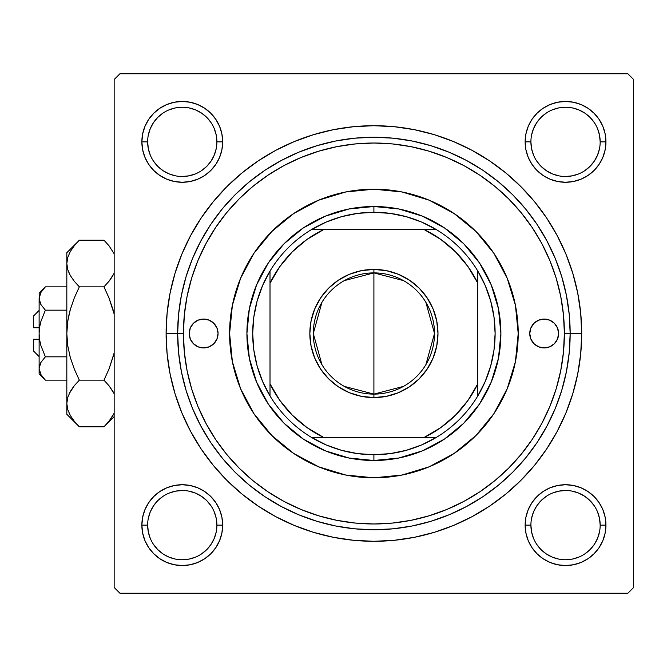 <?xml version="1.0" encoding="UTF-8"?>
<svg xmlns="http://www.w3.org/2000/svg" width="667" height="667" viewBox="0 0 667 667"><rect width="100%" height="100%" fill="white"/><g stroke="black" fill="none" stroke-linecap="round" stroke-linejoin="round"><path stroke-width="1" d="M221.903 533.016L222.678 525.137A40.404 40.404 0 0 1 182.274 565.541A40.404 40.404 0 0 1 141.863 525.137L142.646 533.016L144.939 540.595L148.674 547.582L153.702 553.702L159.822 558.729L166.808 562.464L174.387 564.766L182.274 565.541L190.153 564.766L197.732 562.464L204.719 558.729L210.839 553.702L215.866 547.582L219.601 540.595L221.903 533.016L222.678 525.137L221.903 517.25L219.601 509.671L215.866 502.685L210.839 496.565L204.719 491.537L197.732 487.802L190.153 485.509L182.274 484.726L174.387 485.509L166.808 487.802L159.822 491.537L153.702 496.565L148.674 502.685L144.939 509.671L142.646 517.25L141.863 525.137L147.64 525.137A34.634 34.634 0 0 0 182.274 559.763A34.634 34.634 0 0 0 216.9 525.137A34.634 34.634 0 0 0 182.274 490.503A34.634 34.634 0 0 0 147.64 525.137L141.863 525.137A40.404 40.404 0 0 1 182.274 484.726A40.404 40.404 0 0 1 222.678 525.137L216.9 525.137A34.634 34.634 0 0 1 182.274 559.763A34.634 34.634 0 0 1 147.64 525.137A34.634 34.634 0 0 1 182.274 490.503A34.634 34.634 0 0 1 216.9 525.137L216.241 518.376L214.265 511.881M216.9 141.863L222.678 141.863A40.404 40.404 0 0 1 182.274 182.274A40.404 40.404 0 0 1 141.863 141.863L142.646 149.75L144.939 157.329L148.674 164.315L153.702 170.435L159.822 175.463L166.808 179.198L174.387 181.491L182.274 182.274L190.153 181.491L197.732 179.198L204.719 175.463L210.839 170.435L215.866 164.315L219.601 157.329L221.903 149.75L222.678 141.863L221.903 133.984L219.601 126.405L215.866 119.418L210.839 113.298L204.719 108.271L197.732 104.536L190.153 102.234L182.274 101.459L174.387 102.234L166.808 104.536L159.822 108.271L153.702 113.298L148.674 119.418L144.939 126.405L142.646 133.984L141.863 141.863L147.64 141.863A34.634 34.634 0 0 0 182.274 176.497A34.634 34.634 0 0 0 216.9 141.863A34.634 34.634 0 0 0 182.274 107.237A34.634 34.634 0 0 0 147.64 141.863L141.863 141.863A40.404 40.404 0 0 1 182.274 101.459A40.404 40.404 0 0 1 222.678 141.863L216.9 141.863A34.634 34.634 0 0 1 182.274 176.497A34.634 34.634 0 0 1 147.64 141.863A34.634 34.634 0 0 1 182.274 107.237A34.634 34.634 0 0 1 216.9 141.863L216.241 135.109L214.265 128.614M525.913 133.984L525.137 141.863L525.913 133.984L525.137 141.863L525.913 149.75L528.214 157.329L531.941 164.315L536.968 170.435L543.088 175.463L550.075 179.198L557.654 181.491L565.541 182.274L573.42 181.491L580.999 179.198L587.986 175.463L594.114 170.435L599.133 164.315L602.868 157.329L605.169 149.75L605.944 141.863L605.169 133.984L602.868 126.405L599.133 119.418L594.114 113.298L587.986 108.271L580.999 104.536L573.42 102.234L565.541 101.459L557.654 102.234L550.075 104.536L543.088 108.271L536.968 113.298L531.941 119.418L528.214 126.405L525.913 133.984L525.137 141.863L530.907 141.863A34.634 34.634 0 0 0 565.541 176.497A34.634 34.634 0 0 0 600.175 141.863A34.634 34.634 0 0 0 565.541 107.237A34.634 34.634 0 0 0 530.907 141.863L525.137 141.863A40.404 40.404 0 0 1 565.541 101.459A40.404 40.404 0 0 1 605.944 141.863L600.175 141.863A34.634 34.634 0 0 1 565.541 176.497A34.634 34.634 0 0 1 530.907 141.863A34.634 34.634 0 0 1 565.541 107.237A34.634 34.634 0 0 1 600.175 141.863L599.508 135.109L597.532 128.614M600.175 525.137L605.944 525.137A40.404 40.404 0 0 1 565.541 565.541A40.404 40.404 0 0 1 525.137 525.137L525.913 533.016L528.214 540.595L531.941 547.582L536.968 553.702L543.088 558.729L550.075 562.464L557.654 564.766L565.541 565.541L573.42 564.766L580.999 562.464L587.986 558.729L594.114 553.702L599.133 547.582L602.868 540.595L605.169 533.016L605.944 525.137L605.169 517.25L602.868 509.671L599.133 502.685L594.114 496.565L587.986 491.537L580.999 487.802L573.42 485.509L565.541 484.726L557.654 485.509L550.075 487.802L543.088 491.537L536.968 496.565L531.941 502.685L528.214 509.671L525.913 517.25L525.137 525.137L530.907 525.137A34.634 34.634 0 0 0 565.541 559.763A34.634 34.634 0 0 0 600.175 525.137A34.634 34.634 0 0 0 565.541 490.503A34.634 34.634 0 0 0 530.907 525.137L525.137 525.137A40.404 40.404 0 0 1 565.541 484.726A40.404 40.404 0 0 1 605.944 525.137L600.175 525.137A34.634 34.634 0 0 1 565.541 559.763A34.634 34.634 0 0 1 530.907 525.137A34.634 34.634 0 0 1 565.541 490.503A34.634 34.634 0 0 1 600.175 525.137L599.508 518.376L597.532 511.881M581.699 333.5L570.16 333.5L581.699 333.5L580.699 313.131L577.705 292.963L572.753 273.178L565.883 253.977L557.162 235.543L546.682 218.051L534.534 201.676L520.835 186.568L505.728 172.87L489.353 160.722L471.861 150.242L453.427 141.521L434.225 134.651L414.44 129.698L394.272 126.705L373.904 125.704L353.535 126.705L333.367 129.698L313.582 134.651L294.389 141.521L275.946 150.242L258.462 160.722L242.079 172.87L226.972 186.568L213.273 201.676L201.126 218.051L190.645 235.543L181.924 253.977L175.054 273.178L170.102 292.963L167.109 313.131L166.108 333.5A207.796 207.796 0 0 1 373.904 125.704A207.796 207.796 0 0 1 581.699 333.5A207.796 207.796 0 0 1 373.904 541.296A207.796 207.796 0 0 1 166.108 333.5L167.109 353.869L170.102 374.037L175.054 393.822L181.924 413.023L190.645 431.457L201.126 448.949L213.273 465.324L226.972 480.432L242.079 494.13L258.462 506.278L275.946 516.758L294.389 525.479L313.582 532.349L333.367 537.302L353.535 540.295L373.904 541.296L394.272 540.295L414.44 537.302L434.225 532.349L453.427 525.479L471.861 516.758L489.353 506.278L505.728 494.13L520.835 480.432L534.534 465.324L546.682 448.949L557.162 431.457L565.883 413.023L572.753 393.822L577.705 374.037L580.699 353.869L581.699 333.5M177.655 333.5L166.108 333.5L177.655 333.5A196.248 196.248 0 0 0 373.904 529.748A196.248 196.248 0 0 0 570.16 333.5L564.382 333.5A190.479 190.479 0 0 1 373.904 523.979A190.479 190.479 0 0 1 183.425 333.5L177.655 333.5A196.248 196.248 0 0 1 373.904 137.252A196.248 196.248 0 0 1 570.16 333.5A196.248 196.248 0 0 1 373.904 529.748A196.248 196.248 0 0 1 177.655 333.5L178.598 352.735L181.424 371.786L186.101 390.47L192.588 408.604L200.825 426.013L210.73 442.529L222.203 458.004L235.134 472.269L249.408 485.201L264.874 496.682L281.391 506.578L298.799 514.816L316.933 521.302L335.618 525.98L354.669 528.806L373.904 529.748L393.138 528.806L412.189 525.98L430.874 521.302L449.008 514.816L466.416 506.578L482.933 496.682L498.407 485.201L512.673 472.269L525.613 458.004L537.085 442.529L546.982 426.013L555.219 408.604L561.706 390.47L566.383 371.786L569.209 352.735L570.16 333.5L569.209 314.265L566.383 295.214L561.706 276.53L555.219 258.396L546.982 240.987L537.085 224.471L525.613 208.996L512.673 194.731L498.407 181.799L482.933 170.318L466.416 160.422L449.008 152.184L430.874 145.698L412.189 141.02L393.138 138.194L373.904 137.252L354.669 138.194L335.618 141.02L316.933 145.698L298.799 152.184L281.391 160.422L264.874 170.318L249.408 181.799L235.134 194.731L222.203 208.996L210.73 224.471L200.825 240.987L192.588 258.396L186.101 276.53L181.424 295.214L178.598 314.265L177.655 333.5L183.425 333.5L184.342 352.168L187.085 370.66L191.629 388.794L197.924 406.395L205.92 423.295L215.524 439.328L226.663 454.335L239.211 468.192L253.068 480.74L268.084 491.879L284.117 501.492L301.009 509.48L318.609 515.774L336.743 520.318L355.236 523.061L373.904 523.979L392.571 523.061L411.064 520.318L429.198 515.774L446.798 509.48L463.698 501.492L479.731 491.879L494.747 480.74L508.596 468.192L521.144 454.335L532.283 439.328L541.896 423.295L549.883 406.395L556.186 388.794L560.722 370.66L563.465 352.168L564.382 333.5L563.465 314.832L560.722 296.34L556.186 278.206L549.883 260.605L541.896 243.705L532.283 227.672L521.144 212.665L508.596 198.808L494.747 186.26L479.731 175.121L463.698 165.508L446.798 157.52L429.198 151.226L411.064 146.682L392.571 143.939L373.904 143.021L355.236 143.939L336.743 146.682L318.609 151.226L301.009 157.52L284.117 165.508L268.084 175.121L253.068 186.26L239.211 198.808L226.663 212.665L215.524 227.672L205.92 243.705L197.924 260.605L191.629 278.206L187.085 296.34L184.342 314.832L183.425 333.5A190.479 190.479 0 0 1 373.904 143.021A190.479 190.479 0 0 1 564.382 333.5L570.16 333.5A196.248 196.248 0 0 0 373.904 137.252A196.248 196.248 0 0 0 177.655 333.5M184.692 311.581L184.342 314.832M204.877 245.673L204.06 247.274M627.88 73.754L119.935 73.754L627.88 73.754L633.65 79.523L633.65 587.477L633.65 79.523L627.88 73.754M114.157 587.477L114.157 79.523L119.935 73.754L114.157 79.523L114.157 587.477L119.935 593.246L114.157 587.477M627.88 593.246L119.935 593.246L627.88 593.246L633.65 587.477L627.88 593.246M563.115 355.419L563.465 352.168M605.169 133.984L602.868 126.405L599.133 119.418L602.868 126.405L599.133 119.418L594.114 113.298L587.986 108.271L580.999 104.536M557.654 102.234L550.075 104.536L543.088 108.271L550.075 104.536L543.088 108.271L536.968 113.298M528.214 157.329L531.941 164.315M550.075 179.198L557.654 181.491M565.541 182.274L573.42 181.491M580.999 179.198L587.986 175.463M594.114 170.435L599.133 164.315L594.114 170.435L599.133 164.315L602.868 157.329M222.678 141.863L221.903 133.984M219.601 126.405L215.866 119.418M210.839 113.298L204.719 108.271L210.839 113.298L204.719 108.271L197.732 104.536M174.387 102.234L166.808 104.536L159.822 108.271L166.808 104.536L159.822 108.271L153.702 113.298L148.674 119.418L144.939 126.405M142.646 149.75L144.939 157.329L148.674 164.315L144.939 157.329L148.674 164.315L153.702 170.435M174.387 181.491L182.274 182.274M197.732 179.198L204.719 175.463M219.601 157.329L221.903 149.75M219.601 509.671L215.866 502.685M197.732 487.802L190.153 485.509M182.274 484.726L174.387 485.509M166.808 487.802L159.822 491.537M153.702 496.565L148.674 502.685L153.702 496.565L148.674 502.685L144.939 509.671M142.646 533.016L144.939 540.595L148.674 547.582L144.939 540.595L148.674 547.582L153.702 553.702L159.822 558.729L166.808 562.464M190.153 564.766L197.732 562.464L204.719 558.729L197.732 562.464L204.719 558.729L210.839 553.702M605.169 517.25L602.868 509.671L599.133 502.685L602.868 509.671L599.133 502.685L594.114 496.565M573.42 485.509L565.541 484.726M550.075 487.802L543.088 491.537M528.214 509.671L525.913 517.25M525.137 525.137L525.913 533.016M528.214 540.595L531.941 547.582M536.968 553.702L543.088 558.729L536.968 553.702L543.088 558.729L550.075 562.464M573.42 564.766L580.999 562.464L587.986 558.729L580.999 562.464L587.986 558.729L594.114 553.702L599.133 547.582L602.868 540.595M587.986 558.729L594.114 553.702L599.133 547.582L594.114 553.702L587.986 558.729M599.133 119.418L594.114 113.298L587.986 108.271L594.114 113.298L599.133 119.418M159.822 108.271L153.702 113.298L148.674 119.418L153.702 113.298L159.822 108.271M148.674 547.582L153.702 553.702L159.822 558.729L153.702 553.702L148.674 547.582M211.064 544.389L206.762 549.625L201.509 553.927M175.513 559.104L169.018 557.128L163.031 553.927L157.779 549.625L153.485 544.389M148.307 518.376L150.275 511.881L153.477 505.894L157.779 500.642L163.031 496.34M189.028 491.17L195.523 493.138L201.509 496.34L206.762 500.642L211.072 505.903M594.33 544.389L590.028 549.625L584.767 553.935M546.29 553.927L541.054 549.625L536.752 544.389M536.752 505.886L541.054 500.642L546.29 496.348M572.294 491.17L578.789 493.138L584.784 496.34L590.028 500.642L594.339 505.903M599.508 148.624L597.532 155.119L594.339 161.106L590.028 166.358L584.767 170.669M546.29 170.652L541.054 166.358L536.752 161.114M536.752 122.611L541.054 117.375L546.29 113.073M572.294 107.896L578.789 109.872L584.784 113.073L590.028 117.375L594.33 122.611M216.241 148.624L214.265 155.119L211.064 161.106L206.762 166.358L201.509 170.66M175.513 175.83L169.018 173.862L163.031 170.66L157.779 166.358L153.468 161.097M153.485 122.611L157.779 117.375L163.031 113.073M189.028 107.896L195.523 109.872L201.509 113.073L206.762 117.375L211.064 122.611M530.907 525.137L531.574 531.891L533.542 538.386M546.298 553.927L552.284 557.128L558.779 559.104M565.524 559.763L572.294 559.104L578.789 557.128M594.339 544.372L597.532 538.386L599.508 531.891M565.549 490.503L558.779 491.17L552.284 493.138M536.743 505.894L533.542 511.881L531.574 518.376M147.64 525.137L148.307 531.891L150.275 538.386M182.258 559.763L189.028 559.104L195.523 557.128M211.064 544.372L214.265 538.386L216.241 531.891M182.283 490.503L175.513 491.17L169.018 493.138M147.64 141.863L148.307 148.624L150.275 155.119M182.258 176.497L189.028 175.83L195.523 173.862M182.283 107.237L175.513 107.896L169.018 109.872M153.477 122.628L150.275 128.614L148.307 135.109M530.907 141.863L531.574 148.624L533.542 155.119M546.298 170.66L552.284 173.862L558.779 175.83M565.524 176.497L572.294 175.83L578.789 173.862M565.549 107.237L558.779 107.896L552.284 109.872M536.743 122.628L533.542 128.614L531.574 135.109M600.175 141.863L605.944 141.863A40.404 40.404 0 0 1 565.541 182.274A40.404 40.404 0 0 1 525.137 141.863M216.9 525.137L222.678 525.137M529.748 333.5A14.432 14.432 0 0 1 544.18 319.068A14.432 14.432 0 0 1 558.612 333.5L557.512 339.019L554.385 343.705L549.708 346.832L544.18 347.932L538.661 346.832L533.975 343.705L530.849 339.019L529.748 333.5L530.849 327.981L533.975 323.295L538.661 320.168L544.18 319.068L549.708 320.168L554.385 323.295L557.512 327.981L558.612 333.5A14.432 14.432 0 0 1 544.18 347.932A14.432 14.432 0 0 1 529.748 333.5M189.195 333.5A14.432 14.432 0 0 1 203.627 319.068A14.432 14.432 0 0 1 218.059 333.5L216.958 339.019L213.832 343.705L209.146 346.832L203.627 347.932L198.107 346.832L193.422 343.705L190.295 339.019L189.195 333.5L190.295 327.981L193.422 323.295L198.107 320.168L203.627 319.068L209.146 320.168L213.832 323.295L216.958 327.981L218.059 333.5A14.432 14.432 0 0 1 203.627 347.932A14.432 14.432 0 0 1 189.195 333.5M493.939 413.598A144.305 144.305 0 0 0 515.441 305.369L518.209 333.5L515.433 361.656L507.22 388.719L493.888 413.673L475.946 435.534L454.077 453.485L429.131 466.817L402.059 475.029L373.904 477.805L345.756 475.029L318.684 466.817L293.738 453.485L271.869 435.534L253.919 413.673L240.587 388.719L232.374 361.656L229.598 333.5A144.305 144.305 0 0 1 373.904 189.195A144.305 144.305 0 0 1 518.209 333.5A144.305 144.305 0 0 1 373.904 477.805A144.305 144.305 0 0 1 229.598 333.5L232.374 305.344L240.587 278.281L253.919 253.327L271.869 231.466L293.738 213.515L318.684 200.183L345.756 191.971L373.904 189.195L402.059 191.971L429.131 200.183L454.077 213.515L475.946 231.466L493.888 253.327L507.22 278.281L515.433 305.344M515.433 305.319A144.305 144.305 0 0 0 493.939 253.402M493.838 253.26A144.305 144.305 0 0 0 475.971 231.491M475.913 231.432A144.305 144.305 0 0 0 454.144 213.565M454.002 213.473A144.305 144.305 0 0 0 402.084 191.971M402.034 191.963A144.305 144.305 0 0 0 345.781 191.963M345.731 191.971A144.305 144.305 0 0 0 293.805 213.473M293.663 213.565A144.305 144.305 0 0 0 271.894 231.432M271.836 231.491A144.305 144.305 0 0 0 253.969 253.26M253.877 253.402A144.305 144.305 0 0 0 232.366 361.631M246.915 333.5L249.358 308.729L256.587 284.901L268.317 262.948L284.109 243.705L303.352 227.914L325.313 216.183L349.133 208.954L373.904 206.512L398.683 208.954L422.503 216.183L444.455 227.914L463.698 243.705L479.49 262.948L491.229 284.901L498.449 308.729L500.892 333.5L498.449 358.271L491.229 382.099L479.49 404.052L463.698 423.295L444.455 439.086L422.503 450.817L398.683 458.046L373.904 460.488L349.133 458.046L325.313 450.817L303.352 439.086L284.109 423.295L268.317 404.052L256.587 382.099L249.358 358.271L246.915 333.5M232.383 361.681A144.305 144.305 0 0 0 253.877 413.598M253.969 413.74A144.305 144.305 0 0 0 271.836 435.509M271.894 435.568A144.305 144.305 0 0 0 293.663 453.435M293.805 453.527A144.305 144.305 0 0 0 345.731 475.029M345.781 475.037A144.305 144.305 0 0 0 402.034 475.037M402.084 475.029A144.305 144.305 0 0 0 454.002 453.527M454.144 453.435A144.305 144.305 0 0 0 475.913 435.568M475.971 435.509A144.305 144.305 0 0 0 493.838 413.74M199.775 319.593L198.107 320.168M198.107 346.832L200.809 347.657M549.708 320.168L546.998 319.343M548.032 347.407L549.708 346.832M543.088 558.729L541.637 557.712M148.674 502.685L149.691 501.234M599.133 164.315L598.116 165.766M204.719 108.271L206.178 109.288M403.477 386.401L373.904 394.105A60.605 60.605 0 0 0 434.509 333.5A60.605 60.605 0 0 0 373.904 272.895L373.904 269.426A64.074 64.074 0 0 1 437.977 333.5A64.074 64.074 0 0 1 373.904 397.574L373.904 272.895A60.605 60.605 0 0 1 434.509 333.5A60.605 60.605 0 0 1 373.904 394.105L344.339 386.401M344.339 280.599L373.904 272.895L403.477 280.599M425.863 302.293L434.509 333.5L425.863 364.707M270.01 395.931A121.211 121.211 0 0 1 270.01 271.069L262.54 285.651L257.103 301.1L253.802 317.15L252.693 333.5L253.802 349.85L257.103 365.9L262.54 381.349L270.01 395.931A121.211 121.211 0 0 0 311.472 437.402L326.055 444.872L341.512 450.308L357.554 453.61L373.904 454.711A121.211 121.211 0 0 1 311.472 437.402L436.343 437.402A121.211 121.211 0 0 1 373.904 454.711L390.253 453.61L406.303 450.308L421.761 444.872L436.343 437.402A121.211 121.211 0 0 0 477.805 395.931L485.276 381.349L490.712 365.9L494.014 349.85L495.122 333.5L494.014 317.15L490.712 301.1L485.276 285.651L477.805 271.069A121.211 121.211 0 0 1 477.805 395.931L477.805 271.069A121.211 121.211 0 0 0 436.343 229.598L421.761 222.128L406.303 216.692L390.253 213.39L373.904 212.289L373.904 206.512A126.988 126.988 0 0 0 246.915 333.5A126.988 126.988 0 0 0 373.904 460.488L373.904 454.711L373.904 460.488A126.988 126.988 0 0 1 246.915 333.5A126.988 126.988 0 0 1 373.904 206.512A126.988 126.988 0 0 1 500.892 333.5A126.988 126.988 0 0 1 373.904 460.488A126.988 126.988 0 0 0 500.892 333.5A126.988 126.988 0 0 0 373.904 206.512L373.904 212.289L357.554 213.39L341.512 216.692L326.055 222.128L311.472 229.598A121.211 121.211 0 0 1 436.343 229.598L311.472 229.598A121.211 121.211 0 0 0 270.01 271.069L270.01 395.931A121.211 121.211 0 0 0 311.472 437.402L424.229 437.402L440.812 427.572L455.536 415.132L467.984 400.408L477.805 383.817L477.805 283.183L467.984 266.592L455.536 251.868L440.812 239.428L424.229 229.598L323.587 229.598L306.995 239.428L292.271 251.868L279.832 266.592L270.01 283.183L270.01 383.817L279.832 400.408L292.271 415.132L306.995 427.572L323.587 437.402A115.441 115.441 0 0 1 270.01 383.817L270.01 395.931M373.904 269.426L386.401 270.66L398.424 274.304L409.496 280.223L419.209 288.194L427.18 297.907L433.1 308.979L436.743 321.002L437.977 333.5L436.743 345.998L433.1 358.021L427.18 369.093L419.209 378.806L409.496 386.777L398.424 392.696L386.401 396.34L373.904 397.574L361.406 396.34L349.383 392.696L338.311 386.777L328.598 378.806L320.635 369.093L314.707 358.021L311.064 345.998L309.838 333.5L311.064 321.002L314.707 308.979L320.635 297.907L328.598 288.194L338.311 280.223L349.383 274.304L361.406 270.66L373.904 269.426L373.904 394.105A60.605 60.605 0 0 1 313.298 333.5A60.605 60.605 0 0 1 373.904 272.895A60.605 60.605 0 0 0 313.298 333.5A60.605 60.605 0 0 0 373.904 394.105L373.904 397.574A64.074 64.074 0 0 1 309.838 333.5A64.074 64.074 0 0 1 373.904 269.426M436.343 229.598A121.211 121.211 0 0 1 477.805 271.069L477.805 283.183A115.441 115.441 0 0 0 424.229 229.598L436.343 229.598M477.805 395.931A121.211 121.211 0 0 1 436.343 437.402L424.229 437.402A115.441 115.441 0 0 0 477.805 383.817L477.805 395.931M270.01 271.069A121.211 121.211 0 0 1 311.472 229.598L323.587 229.598A115.441 115.441 0 0 0 270.01 283.183L270.01 271.069M321.953 364.707L313.298 333.5L321.953 302.293M33.35 350.817L33.35 339.27L33.35 350.817L39.12 356.587M39.12 339.27L33.35 339.27L39.12 339.27M39.536 339.27L39.12 333.5L39.57 327.455L40.87 321.494L45.373 310.172L40.87 321.477L45.373 310.172L66.825 310.172L45.373 310.172L40.879 304.536L39.12 298.508L40.862 292.521L45.373 286.843L66.825 286.843L45.373 286.843L40.929 292.404M44.205 378.939L45.373 380.157L66.825 380.157L45.373 380.157L40.879 374.52L39.586 371.561L39.12 368.492L39.57 365.474L40.862 362.498L45.373 356.828L40.87 345.523L39.578 339.586L39.12 333.5L39.57 327.455L40.87 321.486L45.373 310.172L40.879 304.536L39.586 301.576L39.12 293.096L39.578 301.551M40.529 303.885L40.862 304.494M39.553 295.539L40.862 292.521L39.12 298.508L39.57 301.526L39.12 298.508L39.12 368.492L40.862 362.498L45.373 356.828L40.87 362.489M40.87 304.511L45.373 310.172L40.87 321.477L39.578 327.43L40.228 323.987M39.586 365.424L40.17 363.857M45.373 356.828L66.825 356.828L45.373 356.828L40.87 345.523L39.57 339.545L40.87 345.523L45.373 356.828L40.879 362.464L45.373 356.828M77.597 425.021L79.331 426.813L103.969 426.813L79.331 426.813L74.295 421.252L70.343 415.533L67.751 409.613L66.825 403.485L66.825 414.307L66.825 252.693L66.825 263.515L67.726 257.479L70.302 251.534L74.287 245.756L79.331 240.187L103.969 240.187L108.996 245.748L114.157 253.793L109.004 245.756L103.969 240.187L79.331 240.187L78.197 241.337M114.157 273.245L109.004 281.274L103.969 286.843L79.331 286.843L74.295 281.291L70.343 275.571L67.751 269.643L66.825 263.515L67.742 269.601M68.859 272.628L70.327 275.538L67.751 269.643L66.825 263.515L67.742 257.437M66.833 403.151L66.825 414.307L79.331 426.813L74.295 421.252L70.343 415.533L67.751 409.613L66.825 403.485L67.726 397.449L70.302 391.504L74.287 385.726L79.331 380.157L103.969 380.157L79.331 380.157L74.295 369.034L70.327 357.545L67.742 345.689L66.825 333.5L66.825 403.485L67.726 397.449L70.302 391.504L74.287 385.726L79.331 380.157L74.295 369.034L70.327 357.545L67.742 345.689L66.825 333.5L67.726 321.402L70.318 309.505L74.312 297.924L79.331 286.843L103.969 286.843L108.988 297.924L103.969 286.843L108.996 281.291L112.973 275.538L109.88 280.165M112.981 309.505L113.615 311.822L112.981 309.513M67.742 321.311L70.327 309.455L74.295 297.966L79.331 286.843L74.295 297.966L70.327 309.455L74.312 297.924L70.327 309.455L67.734 321.361L69.118 314.132M69.118 253.827L70.302 251.534L67.726 257.479L66.825 263.515L67.726 269.551L66.825 263.515L66.825 333.5L67.734 345.648M70.318 357.495L69.685 355.169L70.318 357.495M113.615 355.169L108.988 369.076L103.969 380.157L108.996 369.034L114.157 352.951L108.988 369.076L114.157 352.951L108.988 369.076L103.969 380.157L108.996 385.709L114.157 393.755L112.965 391.462M113.657 392.73L108.996 385.709L112.948 391.429M79.331 380.157L74.295 385.709L79.331 380.157L74.295 385.709L70.327 391.462L73.428 386.827M67.742 397.399L66.825 403.485L67.751 409.613M114.157 413.215L109.004 421.244L105.144 425.604M108.988 297.924L103.969 286.843L109.004 281.282L103.969 286.843L108.996 297.966L114.157 314.049M69.118 413.173L70.302 415.466L69.118 413.173M67.734 321.352L66.825 333.5L67.726 345.598L66.825 333.5L67.726 321.402L70.327 309.48M70.302 275.496L74.295 281.291L70.302 275.496M77.739 241.829L66.825 252.693M70.302 251.534L74.446 245.564M79.331 286.843L74.295 281.291L79.331 286.843M103.969 380.157L108.996 385.709L103.969 380.157M112.99 415.466L109.004 421.244L103.969 426.813L114.157 416.617M105.553 425.179L108.262 422.153M105.578 241.846L103.969 240.187M108.996 297.966L112.965 309.455L108.996 297.966M112.965 275.538L109.313 280.89M39.12 373.904L45.373 380.157L40.879 374.52L39.12 368.492L39.12 373.904L39.12 368.492L39.57 371.511L39.12 368.492L39.12 298.508L39.586 295.439M39.12 368.326L39.578 365.449M33.35 327.73L33.35 316.183L33.35 327.73L39.12 327.73L33.35 327.73M39.536 327.73L40.654 322.261M40.153 303.101L39.586 301.576M45.373 380.157L40.879 374.52M103.969 286.843L108.996 281.291L112.948 275.571M74.295 385.709L69.06 393.922M74.312 369.076L70.327 357.545L67.742 345.689M66.825 403.485L67.726 409.521M73.954 246.181L74.287 245.756M69.685 311.822L70.31 309.513M109.338 420.819L109.004 421.244M40.27 363.648L40.862 362.498M39.586 371.561L39.12 368.492M39.12 293.096L45.373 286.843M33.35 316.183L39.12 310.413"/></g></svg>
